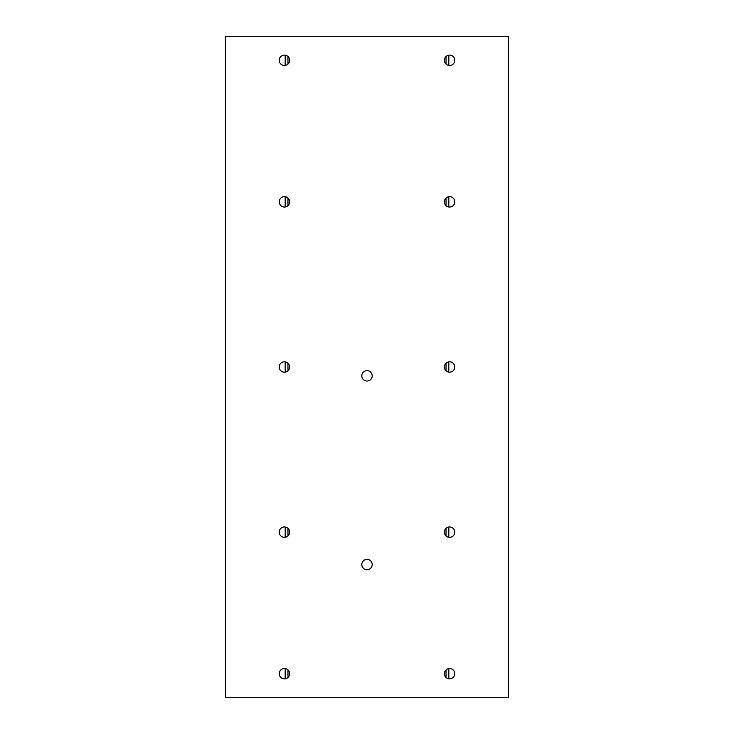 <?xml version="1.0" encoding="UTF-8"?>
<svg xmlns="http://www.w3.org/2000/svg" width="734" height="734" viewBox="0 0 734 734"><rect width="100%" height="100%" fill="white"/><g stroke="black" fill="none" stroke-linecap="round" stroke-linejoin="round"><path stroke-width="1.1" d="M289.618 673.711A5.193 5.193 0 0 1 284.425 678.895A5.193 5.193 0 0 1 279.232 673.711A5.193 5.193 0 0 1 284.425 668.518A5.193 5.193 0 0 1 289.618 673.711M454.768 60.289A5.193 5.193 0 0 1 449.575 65.482A5.193 5.193 0 0 1 444.382 60.289A5.193 5.193 0 0 1 449.575 55.105A5.193 5.193 0 0 1 454.768 60.289M454.768 673.711A5.193 5.193 0 0 1 449.575 678.895A5.193 5.193 0 0 1 444.382 673.711A5.193 5.193 0 0 1 449.575 668.518A5.193 5.193 0 0 1 454.768 673.711M289.618 367A5.193 5.193 0 0 1 284.425 372.193A5.193 5.193 0 0 1 279.232 367A5.193 5.193 0 0 1 284.425 361.807A5.193 5.193 0 0 1 289.618 367M454.768 367A5.193 5.193 0 0 1 449.575 372.193A5.193 5.193 0 0 1 444.382 367A5.193 5.193 0 0 1 449.575 361.807A5.193 5.193 0 0 1 454.768 367M289.618 60.289A5.193 5.193 0 0 1 284.425 65.482A5.193 5.193 0 0 1 279.232 60.289A5.193 5.193 0 0 1 284.425 55.105A5.193 5.193 0 0 1 289.618 60.289M289.618 532.15A5.193 5.193 0 0 1 284.425 537.343A5.193 5.193 0 0 1 279.232 532.15A5.193 5.193 0 0 1 284.425 526.957A5.193 5.193 0 0 1 289.618 532.15M454.768 201.85A5.193 5.193 0 0 1 449.575 207.043A5.193 5.193 0 0 1 444.382 201.85A5.193 5.193 0 0 1 449.575 196.657A5.193 5.193 0 0 1 454.768 201.85M454.768 532.15A5.193 5.193 0 0 1 449.575 537.343A5.193 5.193 0 0 1 444.382 532.15A5.193 5.193 0 0 1 449.575 526.957A5.193 5.193 0 0 1 454.768 532.15M289.618 201.85A5.193 5.193 0 0 1 284.425 207.043A5.193 5.193 0 0 1 279.232 201.85A5.193 5.193 0 0 1 284.425 196.657A5.193 5.193 0 0 1 289.618 201.85M372.193 564.565A5.193 5.193 0 0 1 367 569.758A5.193 5.193 0 0 1 361.807 564.565A5.193 5.193 0 0 1 367 559.372A5.193 5.193 0 0 1 372.193 564.565M372.193 375.826A5.193 5.193 0 0 1 367 381.01A5.193 5.193 0 0 1 361.807 375.826A5.193 5.193 0 0 1 367 370.633A5.193 5.193 0 0 1 372.193 375.826M508.561 697.3L508.561 36.7L225.439 36.7L225.439 697.3L508.561 697.3M287.967 677.5L287.967 669.913M287.967 535.948L287.967 528.352M287.967 370.798L287.967 363.202M287.967 205.648L287.967 198.052M287.967 64.087L287.967 56.5M285.177 678.84L285.177 668.573M285.177 537.288L285.177 527.012M285.177 372.138L285.177 361.862M285.177 206.988L285.177 196.712M285.177 65.427L285.177 55.16M448.823 678.84L448.823 668.573M448.823 537.288L448.823 527.012M448.823 372.138L448.823 361.862M448.823 206.988L448.823 196.712M448.823 65.427L448.823 55.16M446.033 677.5L446.033 669.913M446.033 535.948L446.033 528.352M446.033 370.798L446.033 363.202M446.033 205.648L446.033 198.052M446.033 64.087L446.033 56.5"/></g></svg>

